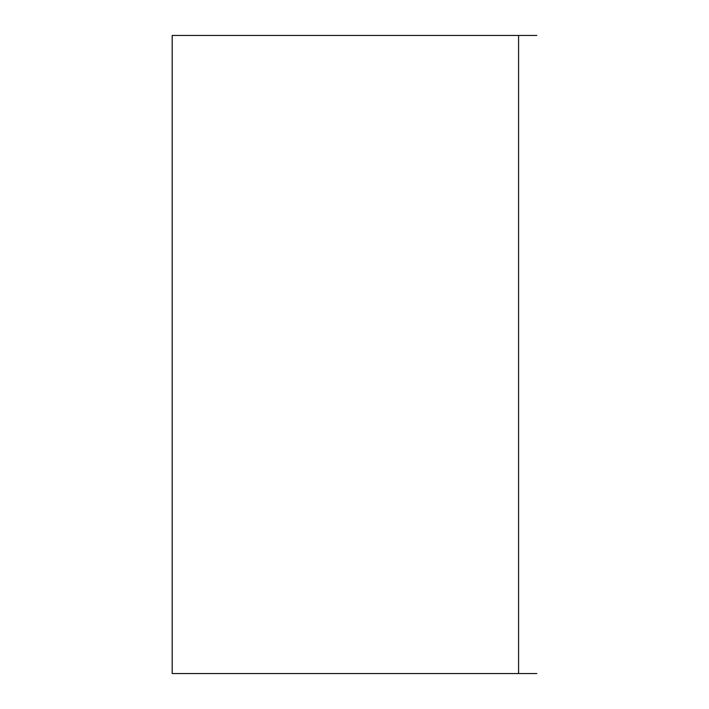<?xml version="1.0" encoding="UTF-8"?>
<svg xmlns="http://www.w3.org/2000/svg" width="709" height="709" viewBox="0 0 709 709"><rect width="100%" height="100%" fill="white"/><g stroke="black" fill="none" stroke-linecap="round" stroke-linejoin="round"><path stroke-width="1.06" d="M172.19 35.45L518.58 35.45L518.58 673.55L172.19 673.55L536.81 673.55L172.19 673.55L172.19 35.45L536.81 35.45L172.19 35.45L172.19 673.55"/></g></svg>
